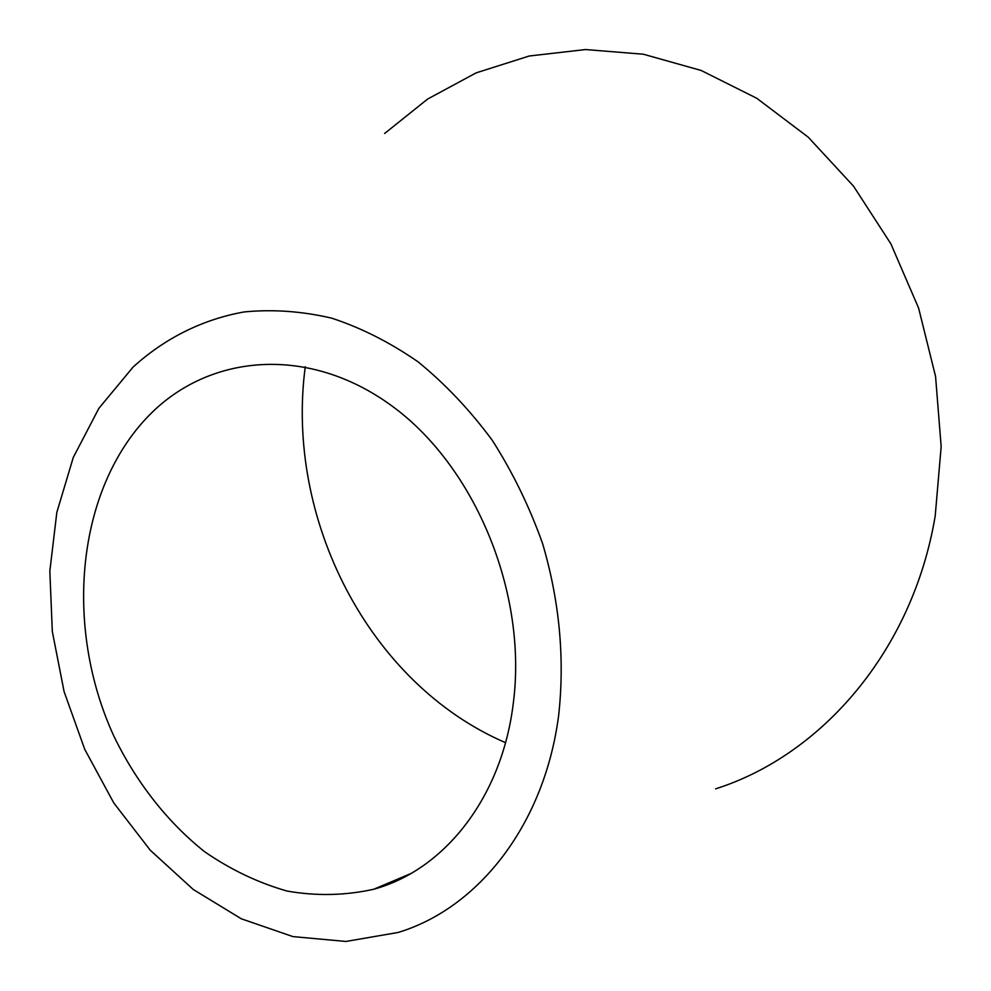 <?xml version="1.0" encoding="UTF-8"?>
<svg xmlns="http://www.w3.org/2000/svg" width="991" height="991" viewBox="0 0 991 991"><rect width="100%" height="100%" fill="white"/><g stroke="black" fill="none" stroke-linecap="round" stroke-linejoin="round"><path stroke-width="1.49" d="M305.265 366.744C285.036 518.702 368.565 683.641 505.521 742.668M513.189 704.081C501.545 798.263 443.993 870.098 373.743 889.249C345.178 895.591 316.278 896.186 287.043 891.045C258.156 882.808 230.68 869.689 204.592 851.703C166.984 821.737 135.829 781.688 113.556 735.458C63.635 625.99 76.555 489.343 149.307 415.142C209.46 353.75 308.585 344.905 391.891 405.926C475.16 466.488 527.943 593.398 513.189 704.081M558.676 715.192C544.567 824.574 478.504 908.202 398.097 932.469L345.946 941.45L292.902 936.594L241.309 918.793L193.295 889.509L150.273 850.241L113.792 802.945L84.755 749.357L64.093 691.607L52.312 631.465L49.835 571.113L56.834 512.372L73.284 457.446L98.902 408.304L133.116 367.042C164.531 338.513 202.201 319.424 244.133 311.942C272.599 309.142 301.722 311.199 331.539 318.111C361.207 327.835 390.07 342.428 418.128 361.888C445.194 383.938 469.883 410.039 492.18 440.177C512.719 472.311 529.553 506.859 542.672 543.824C559.543 601.326 564.882 658.445 558.676 715.192M715.576 788.861C821.898 755.13 912.773 650.505 935.207 515.939L941.165 446.681L935.566 376.444L918.595 308.04L890.884 243.848L853.561 186.209L808.284 137.229L756.74 98.258L701.17 70.472L643.357 54.22L585.508 49.55L529.244 56.004L476.175 72.851L427.666 99.026L384.632 133.475M153.593 410.955L149.492 414.956M410.732 873.604L373.743 889.249"/></g></svg>
